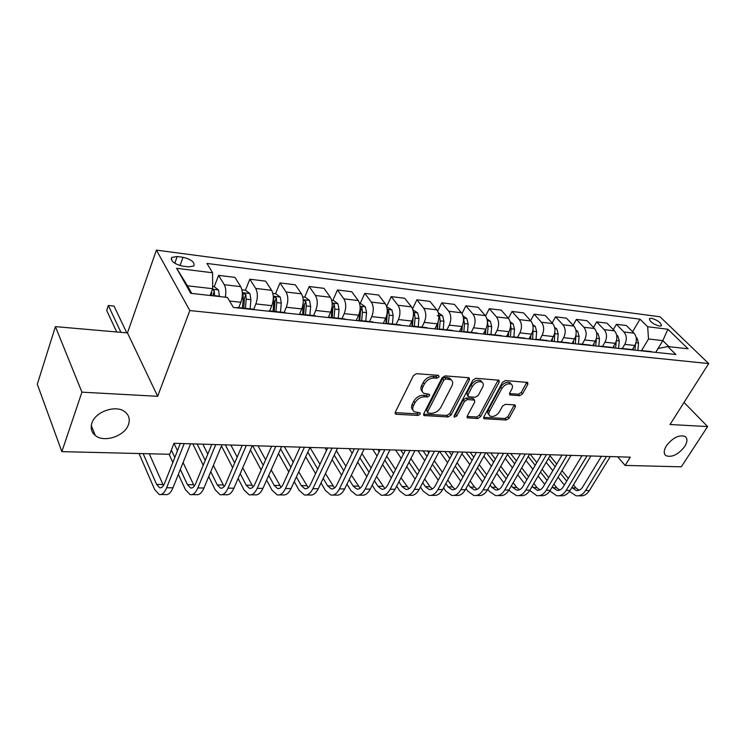 <?xml version="1.0" encoding="UTF-8"?>
<svg xmlns="http://www.w3.org/2000/svg" width="746" height="746" viewBox="0 0 746 746"><rect width="100%" height="100%" fill="white"/><g stroke="black" fill="none" stroke-linecap="round" stroke-linejoin="round"><path stroke-width="1.12" d="M439.124 376.907L438.424 375.369L416.566 373.671L413.452 375.583L395.315 412.184L395.585 414.039L396.396 414.291L418.105 415.419L420.212 414.114L420.035 412.827L414.235 411.745C412.491 410.403 412.221 408.426 413.415 405.805L414.925 402.812C417.275 398.951 420.53 396.947 424.67 396.807L427.458 396.993L429.584 395.678L429.398 394.345L423.681 393.245C421.872 391.864 421.583 389.813 422.823 387.099L424.353 384.05C426.749 380.124 430.022 378.11 434.181 378.008L436.979 378.222L439.124 376.907M666.392 445.791C663.623 450.472 663.52 453.792 666.103 455.769C672.146 457.587 678.356 454.51 684.716 446.509C687.57 441.791 687.681 438.424 685.052 436.401C678.981 434.601 672.752 437.734 666.392 445.791M91.898 423.122C90.331 428.148 91.441 432.26 95.246 435.44C104.039 443.059 124.815 436.149 128.461 424.567C130.177 419.439 129.039 415.224 125.067 411.932C116.357 404.425 95.348 411.419 91.898 423.122M651.398 318.253L649.421 318.589C649.673 321.619 653.039 324.146 659.511 326.142L661.46 325.806C661.189 322.766 657.832 320.248 651.398 318.253M519.654 395.725L522.508 393.944L527.842 384.311L527.674 382.437L505.406 380.563L502.478 382.372L483.818 416.902L483.995 418.683L506.236 420.007L509.061 418.245L515.355 406.878L515.206 405.069L514.591 404.882L505.415 404.313L502.543 406.094L499.428 411.801C496.538 415.792 493.395 417.2 490.019 416.026C488.658 414.981 488.499 413.387 489.562 411.233L501.853 388.545C504.744 384.516 507.877 383.08 511.271 384.237C512.716 385.328 512.875 387.006 511.747 389.263L509.677 393.049L509.844 394.904L519.654 395.725L518.414 394.224L521.268 392.452L526.825 382.232M670.02 424.502L707.618 426.572L681.303 466.8L625.129 465.42L630.286 457.177L174.014 443.301L169.715 454.277L61.862 451.638L81.929 392.154L157.658 396.312L189.829 310.56L708.7 363.572L670.02 424.502M469.467 379.854L469.225 377.914L468.553 377.709L445.148 375.891L442.098 377.765L423.775 413.704L424.017 415.531L448.029 416.977L450.976 415.149L469.467 379.854L468.246 378.315L449.81 413.592L450.976 415.149M475.855 378.269L499.009 380.218L499.205 382.129L480.564 416.725L477.673 418.525L467.481 417.816L467.285 416.026L474.745 402.01L474.54 400.154L467.444 399.539L464.497 401.367L456.757 416.054L454.211 417.173L454.062 415.914L472.871 380.115L475.855 378.269M182.677 266.135L188.561 266.872L193.811 265.996C195.014 262.303 191.424 259.403 183.022 257.295L177.184 256.531L171.804 257.398C170.564 261.109 174.191 264.019 182.677 266.135M189.829 310.56L156.408 250.115L660.014 316.77L708.7 363.572M176.634 268.308L212.573 272.766L212.657 288.702L187.451 285.802L176.634 268.308L190.752 293.327L227.381 297.412L233.414 307.464L675.913 354.518L667.782 346.526L658.103 348.531L655.771 352.373M632.589 331.737L639.984 319.176L206.968 263.431L212.573 272.766M639.984 319.176L647.668 326.739L667.875 329.247L688.101 348.792L667.782 346.526M157.658 396.312L127.473 332.912L55.409 326.627L81.929 392.154M55.409 326.627L37.3 384.237L61.862 451.638M707.618 426.572L684.026 402.439M127.473 332.912L156.408 250.115M617.632 456.785L625.129 465.42M187.451 285.802L191.769 293.439M212.657 288.702L210.064 295.481M655.697 352.373L662.812 340.633L648.516 338.982L641.588 350.555M613.305 329.62L616.383 324.314L626.426 325.545L634.025 333.173C636.842 336.707 637.121 340.81 634.846 345.473L632.319 349.725M616.383 324.314L623.954 331.989C626.771 335.541 627.032 339.663 624.766 344.372L622.332 348.503M593.49 327.457L596.66 321.89L606.983 323.158L614.536 330.87C617.334 334.441 617.604 338.6 615.329 343.337L612.718 347.795M596.66 321.89L604.185 329.648C606.974 333.238 607.235 337.425 604.969 342.2L602.535 346.396M573.124 325.247L576.397 319.391L587.009 320.696L594.497 328.501C597.276 332.119 597.537 336.325 595.271 341.136L592.669 345.668M576.397 319.391L583.857 327.242C586.617 330.879 586.869 335.122 584.612 339.962L582.188 344.232M552.171 322.99L555.546 316.826L566.466 318.169L573.888 326.067C576.649 329.723 576.891 333.994 574.634 338.87L572.042 343.477M555.546 316.826L562.941 324.771C565.682 328.454 565.925 332.753 563.668 337.668L561.253 342.004M530.611 320.687L534.108 314.187L545.335 315.567L552.693 323.559C555.416 327.261 555.658 331.588 553.401 336.549L550.818 341.22M534.108 314.187L541.428 322.225C544.142 325.955 544.375 330.31 542.118 335.308L539.712 339.7M485.562 315.95L489.311 308.676L501.209 310.14L508.408 318.318L512.036 311.474L523.589 312.891L530.872 320.976C533.567 324.724 533.8 329.117 531.553 334.152L528.979 338.898M512.036 311.474L519.272 319.605C521.958 323.382 522.172 327.802 519.934 332.875L517.547 337.341M489.311 308.676L496.463 316.901L508.408 318.318C511.075 322.113 511.29 326.571 509.052 331.681L506.497 336.502M496.463 316.901C499.111 320.724 499.316 325.219 497.088 330.366L494.71 334.907M461.988 313.553L465.896 305.795L478.158 307.305L485.264 315.577C487.893 319.428 488.098 323.95 485.879 329.145L483.333 334.04M465.896 305.795L472.955 314.122C475.566 317.992 475.762 322.552 473.542 327.792L471.183 332.399M437.678 311.166L441.781 302.829L454.407 304.387L461.42 312.76C464.012 316.658 464.199 321.246 461.988 326.524L459.461 331.504M441.781 302.829L448.728 311.259C451.293 315.176 451.479 319.801 449.279 325.125L446.929 329.816M412.575 308.807L416.902 299.771L429.938 301.375L436.83 309.851C439.375 313.796 439.553 318.449 437.361 323.82L434.853 328.883M416.902 299.771L423.737 308.303C426.264 312.276 426.432 316.966 424.241 322.384L421.919 327.149M386.633 306.494L391.249 296.61L404.696 298.269L411.466 306.848C413.965 310.849 414.123 315.577 411.951 321.032L409.461 326.189M391.249 296.61L397.954 305.254C400.434 309.282 400.583 314.047 398.411 319.549L396.107 324.398M360.113 303.631L364.775 293.355L378.651 295.062L385.281 303.753C387.733 307.809 387.883 312.611 385.719 318.16L383.267 323.4M364.775 293.355L371.34 302.102C373.765 306.186 373.895 311.026 371.75 316.63L369.466 321.563M332.837 300.452L337.434 289.989L351.767 291.751L358.257 300.554C360.654 304.666 360.775 309.543 358.639 315.185L356.243 320.463M337.434 289.989L343.85 298.848C346.209 302.988 346.33 307.902 344.204 313.609L341.957 318.635M304.657 297.16L309.198 286.52L323.997 288.338L330.329 297.253C332.669 301.412 332.781 306.373 330.665 312.117L328.426 317.19M309.198 286.52L315.446 295.491C317.74 299.687 317.843 304.685 315.745 310.485L313.525 315.605M275.544 293.765L280.011 282.93L295.313 284.804L301.468 293.84C303.734 298.055 303.827 303.1 301.738 308.947L299.556 314.066M280.011 282.93L286.072 292.012C288.301 296.265 288.385 301.347 286.315 307.259L284.123 312.471M245.434 290.259L249.826 279.209L265.651 281.158L271.619 290.306C273.81 294.586 273.885 299.705 271.824 305.673L269.66 310.933M249.826 279.209L255.691 288.422C257.846 292.73 257.902 297.896 255.859 303.92L253.715 309.226M214.251 286.697L218.587 275.367L234.962 277.381L240.725 286.65C242.842 290.996 242.888 296.199 240.874 302.279L238.739 307.632M668.929 346.648L662.812 340.633L667.875 329.247M218.587 275.367L224.238 284.702C225.898 287.844 226.252 292.003 225.301 297.178M211.566 293.719L211.901 292.852M234.999 307.632L237.974 307.949M252.708 309.124L254.74 309.73M266.881 311.026L269.94 311.352M284.03 312.462L286.119 313.068M297.654 314.299L300.797 314.625M314.28 315.679L316.425 316.295M327.382 317.46L330.599 317.796M343.505 318.794L345.696 319.409M356.112 320.51L359.404 320.864M371.76 321.806L373.998 322.412M383.91 323.466L387.258 323.82M399.101 324.724L401.376 325.321M410.794 326.328L414.198 326.692M425.556 327.541L427.868 328.147M436.83 329.098L440.289 329.462M451.171 330.273L453.521 330.87M462.044 331.774L465.551 332.147M475.995 332.912L478.382 333.509M486.485 334.376L490.029 334.749M500.053 335.476L502.468 336.073M510.189 336.894L513.77 337.276M523.394 337.966L525.827 338.563M533.176 339.337L536.794 339.728M546.035 340.381L548.487 340.969M555.481 341.715L559.127 342.097M568.014 342.722L570.485 343.309M577.143 344.018L580.817 344.41M589.349 344.997L591.848 345.575M598.18 346.256L601.882 346.648M610.088 347.207L612.597 347.785M616.662 335.159L617.809 335.942L619.264 340.866L618.602 348.419L622.351 348.82M630.239 349.352L632.767 349.93M638.511 350.536L642.241 350.937M649.831 351.441L652.377 352.019M648.516 338.982L647.668 326.739M437.93 375.341L435.795 376.655L432.997 376.441C428.838 376.534 425.565 378.548 423.187 382.474L424.353 384.05M422.311 391.51C420.688 390.102 420.464 388.106 421.658 385.514L423.187 382.474M412.892 410.002C411.335 408.631 411.13 406.701 412.277 404.211L413.778 401.217C416.128 397.357 419.364 395.361 423.504 395.231L426.292 395.408L428.39 394.149M395.138 412.659L416.967 413.825L419.01 412.641M423.597 414.179L446.873 415.41L449.81 413.592M445.912 378.903L443.777 380.208L427.682 411.699L427.85 412.976L431.263 413.303C435.3 413.125 438.489 411.158 440.83 407.391L451.871 386.018C453.158 383.285 452.887 381.215 451.06 379.835L445.912 378.903L444.709 377.336L442.583 378.651L443.777 380.208M427.551 412.566L426.535 410.113L442.583 378.651M451.209 379.938L449.866 378.278L447.619 377.56L448.812 379.117M444.709 377.336L447.619 377.56M467.099 416.482L476.489 416.977L479.37 415.196L498.197 380.012M473.738 399.129L472.666 398.411L466.25 397.991L463.303 399.819L455.592 414.496L456.757 416.054M454.193 415.662L455.592 414.496M482.587 387.258C483.697 384.983 483.501 383.276 482.019 382.157C478.475 380.917 475.239 382.372 472.321 386.512L467.994 394.727L468.208 396.602L468.889 396.807L475.314 397.226L478.251 395.408L482.587 387.258M481.888 381.999L480.797 380.628C477.254 379.388 474.027 380.833 471.108 384.973L472.321 386.512M467.798 396.07L466.791 393.179L471.108 384.973M509.453 393.599L518.414 394.224M511.038 383.966L510.022 382.735C506.637 381.57 503.503 383.006 500.622 387.034L501.853 388.545M489.031 414.748L488.826 414.496C487.455 413.452 487.306 411.857 488.369 409.713L500.622 387.034M483.632 417.359L505.033 418.497L507.858 416.734L514.348 404.873M212.638 286.436L214.139 286.613L218.541 290.017L219.445 296.526M211.435 291.891L211.482 295.64M214.568 295.985L214.261 290.921L212.34 289.541M214.261 290.921L212.936 295.798M126.773 332.856L114.054 306.093L108.338 305.515L106.678 310.448L116.702 331.979M120.936 332.343L108.338 305.515L114.054 306.093M139.026 453.521L154.655 489.507L159.187 494.533C162.022 495.111 164.521 492.854 166.656 487.744L184.197 443.618M161.005 494.533L165.453 494.551C168.316 495.13 170.825 492.873 172.979 487.791L190.594 443.814M180.336 443.497L164.633 483.203C163.206 486.625 161.537 488.136 159.635 487.753L156.632 484.434L143.139 453.624M163.439 485.571L149.256 453.773M241.946 289.849L245.537 290.269L249.929 293.626L250.908 299.733L250.115 308.844M245.397 308.34L246.199 299.202L245.835 294.53L242.944 293.383L243.215 298.876L242.413 308.023M245.835 294.53L244.501 297.859L243.709 308.163M272.887 293.458L275.88 293.812L280.244 297.113L281.289 303.128L280.496 312.08M275.945 311.595L276.738 302.615L276.337 298.008L273.53 296.871L273.847 302.289L273.055 311.287M276.337 298.008L274.985 301.281L274.211 311.418M302.783 296.945L305.207 297.225L309.562 300.479L310.653 306.401L309.879 315.213M303.249 301.86L302.68 314.448M305.478 314.747L306.252 305.916L305.823 301.384L303.24 300.153M305.823 301.384L304.452 304.592L303.687 314.551M178.359 474.363L185.428 489.674L190.137 494.626C193.083 495.195 195.648 492.975 197.849 487.949L215.771 444.579M192.02 494.626L196.207 494.645C199.173 495.213 201.756 492.994 203.956 487.996L221.963 444.765M211.78 444.457L195.732 483.483C194.268 486.849 192.552 488.341 190.575 487.959L187.46 484.695L180.346 469.402M194.277 486.112L183.078 462.585M177.483 450.705L174.005 443.32M174.797 457.494L171.356 450.08M169.081 454.258L172.848 462.427M208.731 476.535L215.221 489.842L220.098 494.719C223.129 495.279 225.768 493.087 228.015 488.154L246.301 445.502M222.038 494.719L225.973 494.729C229.022 495.297 231.68 493.115 233.927 488.192L252.288 445.688M242.189 445.381L225.814 483.753C224.322 487.063 222.56 488.527 220.518 488.154L217.291 484.947L210.764 471.659M224.136 486.588L213.384 465.355M207.808 454.127L202.865 444.187M205.225 460.403L197.168 444.01M192.794 443.879L203.229 465.262M238.133 478.447L244.073 490.01L249.099 494.803C252.223 495.353 254.927 493.209 257.211 488.35L275.824 446.397M251.094 494.812L254.796 494.822C257.93 495.372 260.643 493.227 262.937 488.388L281.615 446.574M271.609 446.276L254.936 484.014C253.416 487.278 251.607 488.714 249.509 488.341L246.18 485.18L240.212 473.645M253.043 486.998L242.739 467.789M237.172 457.13L230.859 445.036M234.692 462.958L225.329 444.868M221.469 445.959L232.649 467.742M331.681 300.312L333.593 300.535L337.919 303.743L339.048 309.571L338.292 318.244M332.091 306.503L331.327 317.498M334.031 317.787L334.795 309.096L334.339 304.638L332.156 303.333M334.339 304.638L332.949 307.79L332.212 317.591M266.63 480.126L272.029 490.169L277.204 494.887C280.403 495.428 283.163 493.311 285.485 488.537L304.396 447.264M279.246 494.896L282.715 494.906C285.932 495.447 288.702 493.339 291.033 488.574L310 447.441M300.079 447.134L283.135 484.275C281.587 487.474 279.741 488.9 277.596 488.527L274.174 485.413L268.737 475.389M281.055 487.362L271.18 469.933M265.632 459.797L258.013 445.856M263.235 465.234L252.642 445.698M250.423 449.997L261.147 469.943M359.647 303.575L361.055 303.743L365.372 306.904L366.538 312.649L365.792 321.172M359.842 311.334L359.05 320.454M361.67 320.733L362.416 312.182L361.941 307.79L360.131 306.522M361.941 307.79L360.532 310.886L359.805 320.538M386.708 306.727L391.948 309.963L393.151 315.614L392.415 324.006M386.531 316.006L385.896 323.27M388.424 323.587L389.16 315.176L388.666 310.849L387.211 309.665M388.666 310.849L387.239 313.889L386.531 323.382M412.92 309.786L417.695 312.919L418.935 318.495L418.217 326.757M412.435 319.894L411.895 326.086M414.347 326.347L415.074 318.066L414.552 313.805L413.452 312.751M413.153 317.348L412.426 326.086M438.312 312.751L442.658 315.791L443.935 321.284L443.217 329.424M437.566 323.382L437.072 329.014M439.469 329.023L440.187 320.873L439.646 316.668L437.268 315.595M438.116 321.927L437.51 328.911M462.996 315.828L466.865 318.579L468.171 323.997L467.472 332.007M461.942 326.617L461.494 331.718M463.835 331.56L464.534 323.587L463.508 318.822M462.352 325.75L461.821 331.756M294.241 481.618L299.127 490.318L304.433 494.971C307.706 495.503 310.522 493.423 312.872 488.714L332.063 448.113M306.522 494.971L309.786 494.98C313.068 495.521 315.894 493.442 318.253 488.751L337.49 448.271M327.653 447.973L310.467 484.518C308.9 487.679 307.016 489.068 304.816 488.714L301.309 485.646L296.386 476.955M308.201 487.688L298.745 471.854M293.215 462.175L284.366 446.658M290.903 467.257L280.552 448.961M278.491 453.577L288.786 471.901M321.013 482.942L325.415 490.467L330.842 495.046C334.18 495.577 337.043 493.526 339.43 488.891L358.863 448.924M332.977 495.055L336.026 495.064C339.383 495.586 342.255 493.544 344.643 488.928L364.123 449.083M354.369 448.784L336.959 484.76C335.374 487.865 333.453 489.236 331.215 488.882L327.625 485.86L323.195 478.354M334.525 487.987L325.47 473.57M319.969 464.31L309.982 447.488M317.731 469.075L307.8 452.216M305.701 456.766L315.577 473.645M346.983 484.135L350.918 490.616L356.457 495.12C359.861 495.642 362.77 493.628 365.186 489.059L384.843 449.717M358.63 495.13L361.493 495.139C364.906 495.661 367.825 493.647 370.24 489.096L389.934 449.866M380.264 449.577L362.659 484.993C361.045 488.052 359.106 489.404 356.821 489.05L353.156 486.075L349.203 479.603M360.066 488.257L351.394 475.118M345.92 466.241L336.343 450.687M343.757 470.707L334.236 455.135M324.976 447.898L326.506 450.407M332.101 459.62L341.575 475.221M372.198 485.208L375.686 490.756L381.327 495.195C384.787 495.717 387.733 493.721 390.177 489.227L410.03 450.481M383.528 495.204L386.214 495.213C389.682 495.726 392.638 493.74 395.082 489.264L414.972 450.631M405.386 450.342L387.594 485.217C385.971 488.229 383.994 489.562 381.672 489.217L377.942 486.28L374.436 480.741M384.852 488.518L376.562 476.517M371.116 467.984L361.931 453.577M369.018 472.199L359.88 457.764M349.184 448.626L352.159 453.354M357.716 462.194L366.808 476.647M396.667 486.178L399.735 490.887L405.47 495.269C408.976 495.782 411.96 493.815 414.431 489.385L434.461 451.218M407.708 495.279L410.216 495.288C413.732 495.792 416.725 493.833 419.196 489.423L439.254 451.367M429.752 451.078L411.801 485.432C410.16 488.406 408.165 489.721 405.805 489.376L402.01 486.485L398.933 481.776M408.92 488.751L400.984 477.785M395.576 469.57L386.764 456.198M393.543 473.551L384.777 460.151M379.22 451.675L377.793 449.502M372.72 449.344L377.056 456.02M382.586 464.516L391.305 477.934M486.952 318.878L490.355 321.274L491.689 326.617L490.989 334.516M485.59 329.685L485.198 334.236M487.455 334.171L488.154 326.226L487.408 321.843M473.542 327.792L485.879 329.145L485.432 334.264M420.436 487.054L423.103 491.027L428.922 495.344C432.475 495.838 435.496 493.908 437.986 489.544L458.175 451.945M431.188 495.353L433.529 495.353C437.1 495.857 440.121 493.927 442.611 489.572L462.837 452.085M453.409 451.796L435.319 485.646C433.659 488.574 431.636 489.87 429.248 489.535L425.397 486.681L422.73 482.718M432.307 488.975L429.994 486.718L424.716 478.941M419.336 471.024L410.878 458.576M417.368 474.782L408.948 462.324M403.437 454.155L400.761 450.202M395.613 450.043L401.245 458.445M406.738 466.623L415.112 479.109M510.18 321.824L513.155 323.904L514.507 329.173L513.826 336.95M508.548 332.632L508.194 336.688M510.376 336.838L511.085 328.79L510.609 325.023M508.735 332.278L508.352 336.698M443.534 487.856L445.81 491.148L451.712 495.409C455.312 495.903 458.361 494.001 460.869 489.693L481.198 452.645M454.006 495.419L456.198 495.428C459.806 495.913 462.856 494.02 465.364 489.73L485.73 452.775M476.386 452.496L458.156 485.851C456.487 488.742 454.445 490.01 452.039 489.684L448.132 486.868L445.847 483.585M455.032 489.18L452.598 486.905L447.777 480.004M442.425 472.349L434.312 460.758M428.81 452.887L427.495 451.013M440.513 475.92L432.438 464.301M426.954 456.421L423.103 450.873M417.881 450.715L424.744 460.655M430.2 468.553L438.238 480.182M532.737 324.669L535.292 326.45L536.672 331.644L536.001 339.309M530.844 335.448L530.537 339.057M532.644 339.281L533.101 328.296M530.938 335.299L530.602 339.066M465.989 488.593L467.901 491.278L473.869 495.475C477.515 495.959 480.592 494.085 483.11 489.842L503.569 453.326M476.19 495.484L478.233 495.493C481.879 495.978 484.956 494.104 487.483 489.87L507.97 453.456M498.701 453.176L480.368 486.056C478.68 488.9 476.619 490.159 474.186 489.824L470.232 487.054L468.32 484.378M477.132 489.376L474.577 487.091L470.185 480.983M464.87 473.579L457.084 462.744M451.619 455.144L449.12 451.666M463.014 476.964L455.265 466.119M449.819 458.51L444.84 451.535M439.562 451.377L447.591 462.679M453.009 470.306L460.72 481.17M554.632 327.429L556.805 328.921L558.204 334.049L557.542 341.556M552.506 338.171L552.226 341.37M554.278 341.584L554.893 331.578M487.828 489.264L489.385 491.4L495.419 495.54C499.093 496.025 502.198 494.169 504.734 489.991L525.305 453.988M497.759 495.549L499.661 495.558C503.345 496.034 506.45 494.188 508.996 490.019L529.585 454.109M520.4 453.838L501.955 486.252C500.268 489.059 498.188 490.299 495.726 489.973L491.726 487.231L490.169 485.105M498.617 489.562L495.959 487.269L491.978 481.879M486.69 474.708L479.221 464.581M473.803 457.223L470.176 452.309M484.9 477.925L477.459 467.789M472.05 460.422L466.008 452.179M461.933 453.755L469.803 464.544M475.183 471.92L482.587 482.075M575.903 330.086L577.712 331.327L579.129 336.39L578.476 343.813M573.562 340.782L573.31 343.608M575.306 343.822L576.005 334.889M509.07 489.88L510.292 491.511L516.391 495.605C520.102 496.081 523.226 494.253 525.771 490.122L546.445 454.622M518.75 495.614L520.512 495.614C524.233 496.09 527.366 494.272 529.912 490.15L550.595 454.752M541.493 454.473L522.965 486.439C521.268 489.208 519.169 490.43 516.689 490.103L512.651 487.408L511.42 485.777M519.524 489.74L516.764 487.446L513.183 482.709M507.933 475.752L500.762 466.269M495.372 459.144L490.682 452.934M506.189 478.82L499.046 469.318M493.675 462.184L486.616 452.803M483.865 456.16L491.409 466.259M496.752 473.402L503.858 482.914M596.567 332.66L598.04 333.667L599.476 338.656L598.824 346.116M594.021 343.3L593.807 345.79M595.746 345.995L596.418 338.264M529.735 490.448L536.803 495.67C540.533 496.137 543.685 494.328 546.24 490.262L566.997 455.246M539.172 495.67L540.813 495.68C544.561 496.146 547.713 494.346 550.268 490.29L571.044 455.377M562.008 455.097L543.405 486.625C541.699 489.357 539.591 490.56 537.083 490.243L532.103 486.401M539.88 489.908L537.017 487.614L533.819 483.473M528.597 476.722L521.715 467.826M516.372 460.916L510.656 453.54M526.9 479.641L520.046 470.745M514.712 463.825L507.448 454.379M505.191 458.38L512.427 467.835M517.733 474.773L524.559 483.688M613.93 345.734L613.744 347.906M615.627 348.112L616.215 341.407M549.849 490.961L556.665 495.726C560.433 496.183 563.603 494.412 566.167 490.392L586.999 455.862M559.062 495.736L560.582 495.736C564.349 496.202 567.519 494.421 570.093 490.42L590.935 455.974M581.983 455.703L563.305 486.802C561.589 489.497 559.472 490.691 556.945 490.374L552.245 486.979M559.696 490.075L556.749 487.772L553.905 484.182M548.72 477.627L542.109 469.281M536.803 462.567L530.126 454.127M547.07 480.415L540.486 472.059M535.199 465.336L528.224 456.487M525.958 460.441L532.896 469.309M538.164 476.032L544.72 484.406M636.198 337.584L637.047 338.152L638.52 343.02L637.867 350.471M633.298 348.074L633.13 349.967M634.967 350.163L635.489 344.186M569.431 491.428L576.024 495.782C579.81 496.239 582.999 494.486 585.573 490.523L606.461 456.449M578.43 495.792L579.838 495.792C583.624 496.249 586.813 494.505 589.396 490.551L610.293 456.571M601.416 456.3L582.691 486.979C580.966 489.637 578.84 490.812 576.294 490.504L571.846 487.52M578.999 490.234L575.959 487.94L573.469 484.844M568.312 478.466L561.971 470.623M556.702 464.096L549.988 455.797M566.708 481.133L560.395 473.281M555.136 466.754L548.45 458.436M539.834 454.426L540.813 455.647M546.165 462.334L552.823 470.661M558.055 477.207L564.349 485.068M634.846 345.473L624.766 344.372M615.329 343.337L604.969 342.2M595.271 341.136L584.612 339.962M574.634 338.87L563.668 337.668M553.401 336.549L542.118 335.308M531.553 334.152L519.934 332.875M509.052 331.681L497.088 330.366M461.988 326.524L449.279 325.125M437.361 323.82L424.241 322.384M411.951 321.032L398.411 319.549M385.719 318.16L371.75 316.63M358.639 315.185L344.204 313.609M330.665 312.117L315.745 310.485M301.738 308.947L286.315 307.259M271.824 305.673L255.859 303.92M240.874 302.279L229.554 301.039M240.725 286.65L224.238 284.702M271.619 290.306L255.691 288.422M301.468 293.84L286.072 292.012M330.329 297.253L315.446 295.491M358.257 300.554L343.85 298.848M385.281 303.753L371.34 302.102M411.466 306.848L397.954 305.254M436.83 309.851L423.737 308.303M461.42 312.76L448.728 311.259M485.264 315.577L472.955 314.122M530.872 320.976L519.272 319.605M552.693 323.559L541.428 322.225M573.888 326.067L562.941 324.771M594.497 328.501L583.857 327.242M614.536 330.87L604.185 329.648M634.025 333.173L623.954 331.989M174.76 263.263L177.184 256.531M180.019 265.585L183.022 257.295M432.997 376.441L434.181 378.008M421.658 385.514L422.823 387.099M426.292 395.408L427.458 396.993M423.504 395.231L424.67 396.807M413.778 401.217L414.925 402.812M412.277 404.211L413.415 405.805M416.967 413.825L418.105 415.419M395.277 412.678L396.396 414.291M435.795 376.655L436.979 378.222M446.873 415.41L448.029 416.977M423.635 414.179L424.782 415.764M426.535 410.113L427.682 411.699M497.964 380.609L499.205 382.129M479.37 415.196L480.564 416.725M476.489 416.977L477.673 418.525M467.071 416.585L468.171 418.021M472.666 398.411L473.869 399.949M466.25 397.991L467.444 399.539M463.303 399.819L464.497 401.367M466.791 393.179L467.994 394.727M509.415 393.804L510.46 395.091M488.369 409.713L489.562 411.233M514.134 405.367L515.355 406.878M507.858 416.734L509.061 418.245M505.033 418.497L506.236 420.007M483.595 417.508L484.658 418.888M526.583 382.819L527.842 384.311M521.268 392.452L522.508 393.944M218.438 289.933L212.451 289.243M211.51 295.332L210.176 295.183M219.473 296.218L214.596 295.677M166.656 487.744L172.979 487.791M156.632 484.434L162.88 484.49M249.817 293.542L242.329 292.674M243.215 298.876L241.9 298.726M250.908 299.733L246.199 299.202M280.142 297.029L273.288 296.237M273.847 302.289L272.877 302.186M281.289 303.128L276.738 302.615M309.459 300.405L303.212 299.687M303.454 305.599L302.801 305.524M310.653 306.401L306.252 305.916M197.849 487.949L203.956 487.996M187.46 484.695L193.503 484.741M228.015 488.154L233.927 488.192M217.291 484.947L223.147 484.993M257.211 488.35L262.937 488.388M246.18 485.18L251.85 485.226M337.817 303.669L332.129 303.007M339.048 309.571L334.795 309.096M285.485 488.537L291.033 488.574M274.174 485.413L279.666 485.459M365.26 306.82L360.113 306.233M366.538 312.649L362.416 312.182M391.837 309.879L387.193 309.348M393.151 315.614L389.16 315.176M417.592 312.844L413.415 312.36M418.935 318.495L415.074 318.066M413.321 316.36L414.552 313.805M442.555 315.717L438.825 315.288M443.935 321.284L440.187 320.873M438.844 318.3L439.646 316.668M466.763 318.505L463.452 318.122M468.171 323.997L464.534 323.587M463.527 320.351L463.984 319.456M312.872 488.714L318.253 488.751M301.309 485.646L306.634 485.693M339.43 488.891L344.643 488.928M327.625 485.86L332.791 485.907M365.186 489.059L370.24 489.096M353.156 486.075L358.173 486.122M390.177 489.227L395.082 489.264M377.942 486.28L382.81 486.327M414.431 489.385L419.196 489.423M402.01 486.485L406.747 486.523M490.253 321.2L487.334 320.864M491.689 326.617L488.154 326.226M437.986 489.544L442.611 489.572M425.397 486.681L429.994 486.718M513.052 323.829L510.506 323.531M514.507 329.173L511.085 328.79M460.869 489.693L465.364 489.73M448.132 486.868L452.598 486.905M535.19 326.375L533.008 326.123M536.672 331.644L533.343 331.271M483.11 489.842L487.483 489.87M470.232 487.054L474.577 487.091M556.702 328.846L554.856 328.632M558.204 334.049L554.968 333.686M504.734 489.991L508.996 490.019M491.726 487.231L495.959 487.269M577.609 331.252L576.08 331.075M579.129 336.39L575.987 336.036M525.771 490.122L529.912 490.15M512.651 487.408L516.764 487.446M597.938 333.593L596.707 333.453M599.476 338.656L596.418 338.32M546.24 490.262L550.268 490.29M533.017 487.576L537.017 487.614M617.707 335.868L616.765 335.756M619.264 340.866L616.476 340.558M566.167 490.392L570.093 490.42M552.842 487.744L556.749 487.772M636.953 338.078L636.273 338.003M638.52 343.02L635.993 342.74M585.573 490.523L589.396 490.551M572.163 487.903L575.959 487.94M664.714 454.249L666.103 455.769M91.292 425.584L95.246 435.44M253.826 309.245L237.079 307.455M285.186 312.583L269.017 310.858M315.465 315.81L299.845 314.15M344.717 318.924L329.629 317.32M373 321.936L358.406 320.388M400.35 324.855L386.241 323.354M426.833 327.68L413.172 326.216M452.468 330.403L439.235 328.995M477.309 333.052L464.488 331.69M501.387 335.616L488.956 334.292M524.727 338.106L512.679 336.819M547.387 340.521L535.693 339.271M569.375 342.862L558.017 341.659M590.72 345.137L579.698 343.962M611.468 347.347L600.754 346.209M631.629 349.501L621.213 348.391M651.23 351.59L641.103 350.508M171.188 259.142L171.804 257.398M395.128 413.377L395.585 414.039M423.588 414.935L424.017 415.531M449.866 378.278L451.06 379.835M467.089 417.303L467.481 417.816M473.337 398.616L474.54 400.154M480.797 380.628L482.019 382.157M510.022 382.735L511.271 384.237M483.622 418.198L483.995 418.683M159.635 487.753L160.847 487.763M190.575 487.959L191.825 487.968M220.518 488.154L221.804 488.164M249.509 488.341L250.833 488.35M277.596 488.527L278.957 488.537M304.816 488.714L306.205 488.714M331.215 488.882L332.632 488.891M356.821 489.05L358.257 489.059M381.672 489.217L383.136 489.227M405.805 489.376L407.288 489.385M429.248 489.535L430.759 489.544M452.039 489.684L453.559 489.693M474.186 489.824L475.724 489.833M495.726 489.973L497.274 489.982M516.689 490.103L518.256 490.122M537.083 490.243L538.668 490.253M556.945 490.374L558.54 490.383M576.294 490.504L577.898 490.514"/></g></svg>
